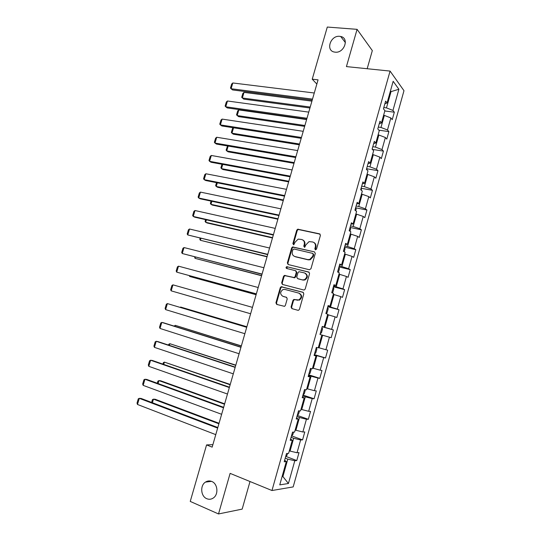 <?xml version="1.0" encoding="UTF-8"?>
<svg xmlns="http://www.w3.org/2000/svg" width="541" height="541" viewBox="0 0 541 541"><rect width="100%" height="100%" fill="white"/><g stroke="black" fill="none" stroke-linecap="round" stroke-linejoin="round"><path stroke-width="0.81" d="M315.423 249.854L316.519 249.137L320.414 235.409L319.575 233.854L297.739 229.181L296.725 230.182L292.864 243.687L293.81 244.755L294.994 242.307L298.152 239.122L301.662 239.48C303.88 240.245 304.745 241.895 304.265 244.437L303.765 246.196L304.745 247.278L305.922 244.816L309.067 241.624L312.684 241.976C314.93 242.747 315.816 244.417 315.342 246.973L314.835 248.752L315.423 249.854M211.747 481.463C209.556 480.604 207.453 480.814 205.452 482.105C199.9 485.48 200.745 496.408 206.79 498.707C209.076 499.634 211.254 499.397 213.33 497.984C218.801 494.447 217.725 483.62 211.747 481.463M339.701 36.328C330.463 35.165 325.317 50.766 334.521 52.071L335.15 52.159C344.218 53.444 349.628 38.066 340.674 36.477L339.701 36.328M291.065 306.997L291.883 308.62L297.881 310.277L298.652 310.223L299.444 309.303L303.819 293.878L302.994 292.255L281.131 286.723L280.272 287.663L275.93 302.825L276.721 304.434L284.552 306.348L285.364 305.422L287.23 298.882L286.426 297.273L282.889 296.326C279.886 294.203 279.934 291.937 283.038 289.523L284.864 289.428L298.815 293.114C301.864 295.183 301.864 297.455 298.821 299.944L293.756 299.491L292.938 300.431L291.065 306.997L291.619 307.187L292.181 308.708M367.177 68.727L372.323 50.597L357.08 29.342L346.429 66.597L390.075 71.081L271.974 490.525L230.114 473.375L218.517 513.95L190.243 501.419L206.567 444.918L212.167 447.137L318.061 79.852L312.231 79.189L316.85 84.058M357.08 29.342L327.298 27.05L312.231 79.189M309.384 269.756L310.953 268.749L315.295 253.445L314.463 251.869L292.613 246.926L291.646 247.913L287.345 262.96L288.137 264.522L309.384 269.756M309.574 273.624L305.212 288.989L304.367 289.935L303.643 289.976L282.443 284.444L281.651 282.855L283.498 276.39L284.39 275.43L294.223 277.54L295.102 276.579L296.333 272.265L295.521 270.683L286.635 268.464C285.837 267.903 285.864 267.315 286.716 266.693L308.742 272.028L309.574 273.624M390.075 71.081L403.978 90.705L293.175 486.914L271.974 490.525M285.858 456.394L296.779 460.56L299.011 452.601L297.043 452.743L300.627 439.955L302.568 439.887L304.793 431.955L302.859 431.982L306.429 419.241L308.336 419.289L310.548 411.39L308.654 411.295L312.211 398.609L314.084 398.771L316.282 390.9L314.429 390.697L317.973 378.058L319.805 378.335L321.996 370.497L320.177 370.172L323.707 357.581L325.506 357.98L327.69 350.169L325.905 349.729L329.422 337.192L331.187 337.699L333.364 329.915L331.613 329.368L335.116 316.87L336.84 317.493L339.011 309.743L337.3 309.08L340.783 296.637L342.473 297.367L344.637 289.651L342.96 288.874L346.436 276.478L348.093 277.323L350.243 269.628L348.6 268.742L352.063 256.393L353.686 257.347L355.829 249.685L354.22 248.691L357.669 236.39L359.251 237.452L361.388 229.824L359.819 228.715L363.248 216.461L364.803 217.631L366.933 210.03L365.391 208.819L368.813 196.606L370.335 197.891L372.451 190.317L370.95 188.992L374.358 176.833L375.839 178.219L377.956 170.672L376.482 169.245L379.877 157.127L381.331 158.621L383.434 151.108L381.993 149.573L385.375 137.502L386.795 139.105L388.891 131.612L387.484 129.975L390.852 117.952L392.239 119.656L394.328 112.19L392.955 110.445L398.893 89.258L393.158 81.292L387.065 102.966L385.611 101.12L383.441 108.836L384.908 110.641L381.452 122.942L379.965 121.204L377.787 128.947L379.288 130.645L375.819 142.986L374.298 141.363L372.107 149.14L373.648 150.723L370.166 163.118L368.604 161.603L366.413 169.407L367.981 170.882L364.485 183.325L362.889 181.918L360.685 189.756L362.301 191.115L358.791 203.605L357.155 202.32L354.943 210.185L356.593 211.43L353.063 223.974L351.4 222.797L349.175 230.696L350.859 231.825L347.322 244.417L345.618 243.362L343.386 251.288L345.104 252.302L341.554 264.941L339.816 264.001L337.577 271.961L339.329 272.86L335.765 285.547L333.986 284.722L331.741 292.715L333.533 293.493L329.956 306.233L328.137 305.53L325.878 313.557L327.711 314.213L324.12 327.001L322.26 326.419L319.995 334.473L331.187 337.699M296.779 460.56L294.798 460.749L288.427 483.505L279.758 484.878L286.311 461.568L284.208 461.771L286.527 453.514L288.61 453.365L292.296 440.266L290.233 440.34L292.539 432.124L294.588 432.09L298.253 419.045L296.231 418.998L298.537 410.808L300.539 410.91L304.191 397.912L302.209 397.736L304.502 389.588L306.47 389.804L310.108 376.861L308.16 376.57L310.446 368.448L312.373 368.786L315.998 355.897L314.091 355.478L316.363 347.39L318.257 347.856L321.868 335.014L319.995 334.473L329.422 337.192M291.078 437.324L293.662 438.271L290.057 451.093L289.327 450.815M290.057 451.093L297.043 452.743M293.662 438.271L300.627 439.955M292.296 440.266L290.591 439.055M296.908 416.59L299.498 417.503L295.907 430.271L295.176 430.007M295.907 430.271L302.859 431.982M299.498 417.503L306.429 419.241M298.253 419.045L296.522 417.97M302.717 395.944L305.307 396.81L301.736 409.53L300.999 409.28M301.736 409.53L308.654 411.295M305.307 396.81L312.211 398.609M304.191 397.912L302.426 396.972M308.498 375.373L311.095 376.205L307.538 388.878L306.801 388.634M307.538 388.878L314.429 390.697M311.095 376.205L317.973 378.058M310.108 376.861L308.309 376.056M314.26 354.882L316.864 355.674L313.32 368.299L312.576 368.063M313.32 368.299L320.177 370.172M316.864 355.674L323.707 357.581M315.998 355.897L314.165 355.221M322.612 335.224L319.075 347.795L318.338 347.579M319.075 347.795L325.905 349.729M321.868 335.014L319.995 334.473M327.589 314.652L328.333 314.855L324.81 327.379L322.199 326.642M324.81 327.379L331.613 329.368M328.333 314.855L335.116 316.87M324.12 327.001L322.233 326.514M333.29 294.372L334.034 294.561L330.524 307.038L327.907 306.334M330.524 307.038L337.3 309.08M334.034 294.561L340.783 296.637M329.956 306.233L328.042 305.875M338.964 274.165L339.707 274.348L336.218 286.777L333.594 286.115M336.218 286.777L342.96 288.874M339.707 274.348L346.436 276.478M335.765 285.547L333.817 285.317M344.617 254.04L345.368 254.209L341.885 266.591L339.261 265.969M341.885 266.591L348.6 268.742M345.368 254.209L352.063 256.393M341.554 264.941L339.579 264.84M350.25 233.989L351.001 234.152L347.532 246.486L344.901 245.898M347.532 246.486L354.22 248.691M351.001 234.152L357.669 236.39M347.322 244.417L345.314 244.444M355.863 214.02L356.614 214.175L353.158 226.463L350.521 225.908M353.158 226.463L359.819 228.715M356.614 214.175L363.248 216.461M353.063 223.974L351.021 224.123M361.456 194.124L362.206 194.266L358.764 206.506L356.12 205.993M358.764 206.506L365.391 208.819M362.206 194.266L368.813 196.606M358.791 203.605L356.715 203.889M367.021 174.31L367.772 174.439L364.35 186.631L361.699 186.151M364.35 186.631L370.95 188.992M367.772 174.439L374.358 176.833M364.485 183.325L362.382 183.724M372.566 154.564L373.324 154.685L369.909 166.831L367.258 166.385M369.909 166.831L376.482 169.245M373.324 154.685L379.877 157.127M370.166 163.118L368.029 163.646M378.098 134.898L378.849 135.007L375.454 147.105L372.796 146.699M375.454 147.105L381.993 149.573M378.849 135.007L385.375 137.502M375.819 142.986L373.655 143.642M383.603 115.301L384.36 115.402L380.972 127.46L378.308 127.081M380.972 127.46L387.484 129.975M384.36 115.402L390.852 117.952M381.452 122.942L379.255 123.713M390.277 91.537L391.035 91.625L386.47 107.882L383.806 107.544M386.47 107.882L392.955 110.445M390.467 90.868L391.035 91.625L398.893 89.258M387.065 102.966L384.84 103.858M218.517 513.95L242.172 509.115L250.003 481.524M212.877 444.661L206.567 444.918M282.172 476.276L282.909 476.56L287.805 459.126L285.229 458.139M282.064 476.682L282.909 476.56L288.427 483.505M287.805 459.126L294.798 460.749M286.311 461.568L284.64 460.215M384.82 110.966L394.328 112.19M378.889 130.185L388.891 131.612M372.451 149.397L383.434 151.108M366.92 168.806L377.956 170.672M361.361 188.282L372.451 190.317M355.775 207.832L366.933 210.03M350.162 227.457L361.388 229.824M344.549 247.149L355.829 249.685M338.984 266.936L350.243 269.628M333.405 286.798L344.637 289.651M327.799 306.733L339.011 309.743M322.172 326.75L333.364 329.915M314.341 354.585L325.506 357.98M308.668 374.785L319.805 378.335M302.967 395.052L314.084 398.771M297.239 415.407L308.336 419.289M291.531 435.85L302.568 439.887M315.511 249.868L315.856 247.257C316.323 245.073 315.667 243.484 313.888 242.496M302.832 239.981C304.603 240.948 305.259 242.53 304.799 244.721L304.441 247.305M320.144 234.172L298.274 229.485L297.259 230.486L293.405 243.971L293.547 244.782M314.463 251.869L293.161 247.21L292.194 248.197L287.893 263.217L288.252 264.556M313.212 254.473L312.63 253.371L293.952 248.995L292.877 249.699L292.35 251.551C291.863 254.074 292.722 255.737 294.919 256.529L307.68 259.579L309.702 259.497L312.678 256.353L313.212 254.473L313.733 254.75L312.975 253.553M294.48 256.387L294.919 256.529M313.733 254.75L313.198 256.623L310.23 259.761L308.208 259.842L295.46 256.792M295.88 270.838L296.874 272.502L295.65 276.816L294.771 277.776L284.945 275.667L284.059 276.62L282.213 283.078L282.645 284.492M309.188 272.251L287.704 266.929L287.271 266.943L286.845 268.519M302.52 279.853L304.367 279.751C307.552 277.29 307.592 275.011 304.495 272.914L298.882 271.71L297.983 272.678L296.752 276.999L297.57 278.588L303.055 280.082L304.901 279.981C307.998 277.682 308.12 275.43 305.273 273.232M303.055 280.082L298.111 278.825M299.403 293.337C302.405 295.427 302.392 297.692 299.362 300.147L294.311 299.694L293.486 300.627L291.619 307.187M286.73 297.408L283.457 296.529M303.359 292.424L281.692 286.94L280.84 287.886L276.505 303.021L277.046 304.522M310.223 107.044L242.354 98.002L244.011 92.383L311.927 101.14M244.011 92.383L242.868 93.397L241.705 97.319L243.72 99.118L309.952 107.99M312.509 99.118L231.108 88.738L232.549 89.928L312.211 100.146M314.274 92.998L232.819 82.969L231.108 88.738L230.466 88.061L231.656 84.031L232.819 82.969M304.901 125.498L237.168 115.571L238.831 109.931L306.612 119.575M238.831 109.931L237.695 110.919L236.532 114.854L238.554 116.633L304.651 126.364M299.565 144.021L231.961 133.201L233.367 134.209L299.335 144.805M372.472 149.512L372.269 148.579M233.563 127.791L231.961 133.201L231.332 132.45L232.502 128.494L233.374 127.764M306.99 118.269L225.753 106.793L227.213 107.916L306.72 119.203M308.762 112.122L227.47 100.998L225.753 106.793L225.124 106.07L226.321 102.026L227.47 100.998M301.445 137.488L220.383 124.903L221.864 125.965L301.202 138.334M303.224 131.321L222.108 119.094L220.383 124.903L219.761 124.146L220.965 120.088L222.108 119.094M294.203 162.611L226.74 150.898L228.167 151.845L294 163.308M367.17 170.117L366.764 168.15M228.167 146.063L226.74 150.898L226.124 150.107L227.518 145.955M288.826 181.269L221.499 168.65L222.946 169.536L288.644 181.877M361.462 190.412L361.239 187.801M222.75 164.41L221.499 168.65L220.89 167.818L221.945 164.254M283.423 199.987L216.244 186.462L217.705 187.294L283.274 200.515M355.741 210.787L356.161 209.279L355.694 207.521M217.32 182.811L216.244 186.462L215.643 185.597L216.515 182.655M295.886 156.782L214.993 143.081L216.495 144.082L295.663 157.532M297.672 150.587L216.718 137.252L214.993 143.081L214.378 142.283L215.589 138.212L216.718 137.252M290.301 176.143L209.583 161.326L211.105 162.266L290.111 176.806M292.093 169.928L211.315 155.47L209.583 161.326L208.982 160.488L210.192 156.396L211.315 155.47M284.694 195.585L204.153 179.632L205.702 180.505L284.532 196.153M286.493 189.343L205.898 173.756L204.153 179.632L203.565 178.753L204.782 174.648L205.898 173.756M279.068 215.095L198.703 198.006L200.278 198.817L278.933 215.568M280.874 208.833L200.454 192.109L198.703 198.006L198.128 197.086L199.345 192.968L200.454 192.109M273.421 234.672L193.238 216.441L194.828 217.184L273.313 235.058M275.234 228.39L194.99 210.523L193.238 216.441L192.67 215.48L193.894 211.348L194.99 210.523M267.754 254.331L187.754 234.943L267.673 254.622M269.574 248.021L189.512 229.005L187.754 234.943L187.193 233.942L188.424 229.797L189.512 229.005M262.067 274.064L182.243 253.513L262.013 274.26M263.893 267.734L184.014 247.555L182.243 253.513L181.695 252.471L182.932 248.305L184.014 247.555M256.36 293.871L176.718 272.143L256.326 293.966M258.192 287.514L178.489 266.165L176.718 272.143L176.183 271.061L177.421 266.882L178.489 266.165M250.625 313.753L171.172 290.848L250.625 313.753M252.464 307.369L172.951 284.843L171.172 290.848L170.645 289.719L171.889 285.526L172.951 284.843M244.87 333.709L165.607 309.614L167.392 303.589L246.737 327.237M246.716 327.305L167.392 303.589L166.344 304.238L165.093 308.444L165.607 309.614M239.095 353.74L160.021 328.448L161.813 322.402L163.538 322.781L240.995 347.146M240.948 347.308L161.813 322.402L160.772 323.018L159.521 327.237L160.021 328.448M233.299 373.845L154.415 347.349L156.214 341.283L157.958 341.594L235.234 367.136M235.159 367.393L156.214 341.283L155.179 341.858L153.928 346.098L154.415 347.349M227.477 394.031L148.789 366.325L150.594 360.238L152.366 360.475L229.452 387.194M229.343 387.552L150.594 360.238L149.573 360.773L148.308 365.026L148.789 366.325M221.634 414.298L143.149 385.361L144.954 379.255L146.746 379.424L223.643 407.332M223.507 407.792L144.954 379.255L143.94 379.755L142.675 384.022L143.149 385.361M278.006 218.78L210.963 204.342L212.451 205.107L277.878 219.22M349.986 231.244L350.609 229.026L350.128 227.321M211.869 201.286L210.963 204.342L210.375 203.436L211.064 201.11M272.569 237.641L205.668 222.277L207.176 222.987L272.468 237.993M344.218 251.775L345.036 248.853L344.536 247.196M206.398 219.822L205.668 222.277L205.093 221.33L205.594 219.639M267.112 256.569L200.359 240.278L267.038 256.84M338.423 272.394L339.444 268.749L338.93 267.146M200.907 238.425L200.359 240.278L199.791 239.291L200.102 238.229M261.634 275.565L195.024 258.341L261.58 275.748M332.221 292.924L332.749 292.58L333.831 288.725L333.297 287.17M195.396 257.097L195.024 258.341L194.591 256.887M256.136 294.629L189.675 276.465L256.109 294.723M325.898 313.496L327.109 312.644L328.198 308.776L327.643 307.274M189.864 275.829L189.675 276.465L189.269 275.667M250.618 313.766L184.305 294.649L250.618 313.766M320.218 333.702L321.449 332.789L322.537 328.908L321.969 327.454M246.879 326.75L180.647 307.045L246.858 326.811M314.51 353.983L315.761 353.009L316.857 349.114L316.275 347.707M180.153 307.342L180.647 307.045L180.532 307.45M241.354 345.915L175.25 325.337L241.306 346.064M308.789 374.345L310.061 373.31L311.156 369.395L310.757 368.502M174.155 326.122L175.25 325.337L174.946 326.372M235.808 365.148L169.833 343.697L235.734 365.385M303.041 394.781L304.333 393.686L305.401 389.689M168.549 345.097L168.799 344.252L169.833 343.697L169.34 345.354M230.243 384.448L164.39 362.118L230.141 384.779M297.273 415.299L298.578 414.142L299.504 410.856M162.929 364.14L163.368 362.639L164.39 362.118L163.713 364.411M224.657 403.823L160.63 380.769L158.939 380.607L224.535 404.249M291.477 435.897L292.809 434.673L293.533 432.11M157.282 383.251L157.925 381.087L158.939 380.607L158.073 383.535M219.051 423.272L155.172 399.251L153.461 399.157L218.895 423.786M285.668 456.577L287.014 455.292L287.535 453.446M151.622 402.43L152.454 399.603L153.461 399.157L152.406 402.727M215.771 434.639L137.482 404.472L139.301 398.338L141.113 398.447L217.813 427.552M217.651 428.107L139.301 398.338L138.293 398.805L137.022 403.086L137.482 404.472M315.856 247.257L315.342 246.973M304.292 246.48L303.765 246.196M304.799 244.721L304.265 244.437M293.405 243.971L292.864 243.687M297.259 230.486L296.725 230.182M298.788 229.479L298.253 229.174M320.089 234.158L319.575 233.854M315.356 249.036L314.835 248.752M287.893 263.217L287.345 262.96M292.194 248.197L291.646 247.913M293.722 247.196L293.181 246.912M308.208 259.842L307.68 259.579M313.198 256.623L312.678 256.353M282.213 283.078L281.651 282.855M284.059 276.62L283.498 276.39M285.587 275.639L285.026 275.403M294.108 277.804L293.56 277.574M295.65 276.816L295.102 276.579M296.874 272.502L296.333 272.265M287.704 266.929L287.149 266.679M309.127 272.204L308.742 272.028M293.486 300.627L292.938 300.431M295.041 299.646L294.493 299.45M297.381 300.282L296.833 300.079M276.505 303.021L275.93 302.825M280.84 287.886L280.272 287.663M282.361 286.906L281.8 286.689M211.47 481.355L205.452 482.105M345.408 42.604L340.674 36.477M298.274 229.485L297.739 229.181M293.161 247.21L292.613 246.926M310.23 259.761L309.702 259.497M284.945 275.667L284.39 275.43M294.771 277.776L294.223 277.54M287.271 266.943L286.716 266.693M304.901 279.981L304.367 279.751M294.311 299.694L293.756 299.491M299.362 300.147L298.821 299.944M281.692 286.94L281.131 286.723"/></g></svg>
